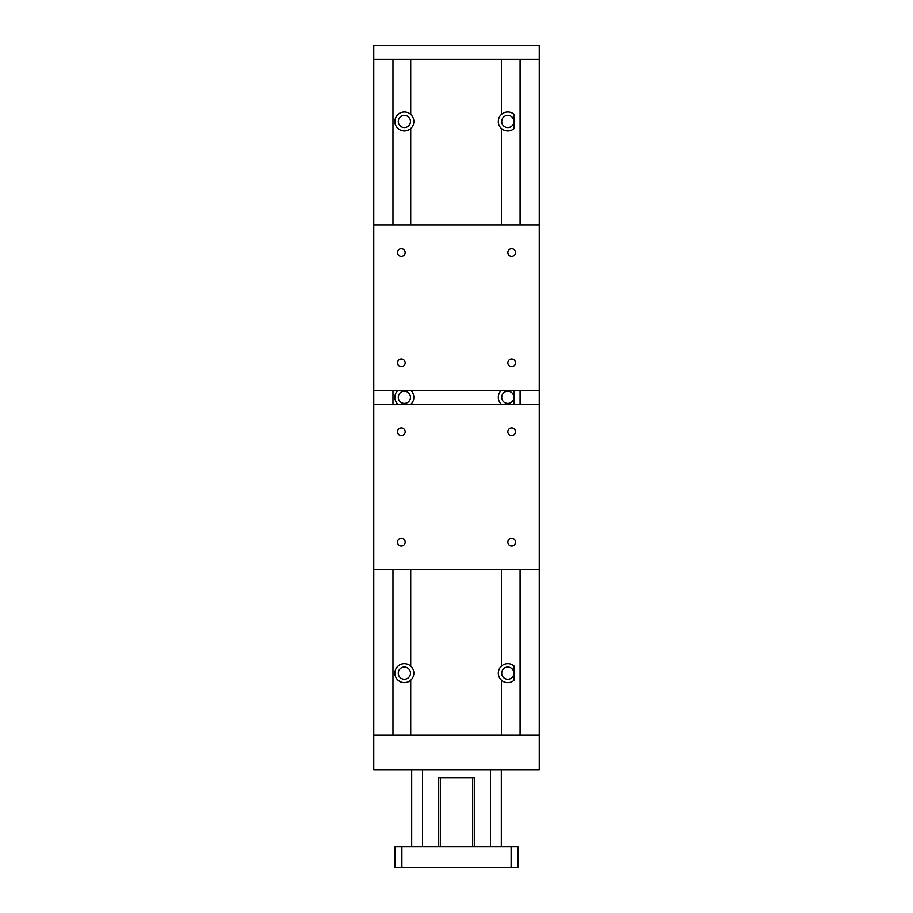 <?xml version="1.0" encoding="UTF-8"?>
<svg xmlns="http://www.w3.org/2000/svg" width="913" height="913" viewBox="0 0 913 913"><rect width="100%" height="100%" fill="white"/><g stroke="black" fill="none" stroke-linecap="round" stroke-linejoin="round"><path stroke-width="1.37" d="M398.273 673.166A6.094 6.094 0 0 0 404.368 679.261A6.094 6.094 0 0 0 410.462 673.166A6.094 6.094 0 0 0 404.368 667.072A6.094 6.094 0 0 0 398.273 673.166M413.851 673.166A9.484 9.484 0 0 1 400.51 681.828A9.484 9.484 0 0 1 400.51 664.493A9.484 9.484 0 0 1 413.851 673.166M501.705 121.509A6.094 6.094 0 0 0 507.799 127.603A6.094 6.094 0 0 0 513.905 121.509A6.094 6.094 0 0 0 507.799 115.403A6.094 6.094 0 0 0 501.705 121.509M514.145 128.562A9.484 9.484 0 0 1 498.315 121.509A9.484 9.484 0 0 1 514.145 114.445L514.145 128.562M501.705 673.166A6.094 6.094 0 0 0 507.799 679.261A6.094 6.094 0 0 0 513.905 673.166A6.094 6.094 0 0 0 507.799 667.072A6.094 6.094 0 0 0 501.705 673.166M514.145 680.219A9.484 9.484 0 0 1 498.315 673.166A9.484 9.484 0 0 1 514.145 666.113L514.145 680.219M398.273 397.338A6.094 6.094 0 0 0 404.368 403.432A6.094 6.094 0 0 0 410.462 397.338A6.094 6.094 0 0 0 404.368 391.243A6.094 6.094 0 0 0 398.273 397.338M410.884 390.433A9.484 9.484 0 0 1 410.884 404.231M397.851 404.231A9.484 9.484 0 0 1 397.851 390.433M501.705 397.338A6.094 6.094 0 0 0 507.799 403.432A6.094 6.094 0 0 0 513.905 397.338A6.094 6.094 0 0 0 507.799 391.243A6.094 6.094 0 0 0 501.705 397.338M501.283 404.231A9.484 9.484 0 0 1 501.283 390.433M398.273 121.509A6.094 6.094 0 0 0 404.368 127.603A6.094 6.094 0 0 0 410.462 121.509A6.094 6.094 0 0 0 404.368 115.403A6.094 6.094 0 0 0 398.273 121.509M413.851 121.509A9.484 9.484 0 0 1 400.51 130.171A9.484 9.484 0 0 1 400.51 112.835A9.484 9.484 0 0 1 413.851 121.509M514.145 390.433L514.145 404.231M410.713 569.723L410.713 666.113M410.713 128.562L410.713 224.94M501.465 114.445L501.465 59.436M501.465 735.227L501.465 680.219M501.465 666.113L501.465 569.723M501.465 224.94L501.465 128.562M410.713 59.436L410.713 114.445M410.713 680.219L410.713 735.227M392.955 59.436L392.955 224.94M392.955 390.433L392.955 404.231M392.955 569.723L392.955 735.227M373.748 59.436L373.748 224.94L539.252 224.94L539.252 45.65L373.748 45.65L373.748 59.436L539.252 59.436M539.252 390.433L373.748 390.433L373.748 404.231L539.252 404.231L539.252 224.94M539.252 735.227L539.252 569.723L373.748 569.723L373.748 735.227L539.252 735.227L539.252 769.705L373.748 769.705L373.748 735.227M520.09 59.436L520.09 224.94M520.09 390.433L520.09 404.231M520.09 569.723L520.09 735.227M405.167 542.151A3.835 3.835 0 0 1 401.332 545.974A3.835 3.835 0 0 1 397.497 542.151A3.835 3.835 0 0 1 401.332 538.316A3.835 3.835 0 0 1 405.167 542.151M515.503 431.815A3.835 3.835 0 0 1 511.668 435.649A3.835 3.835 0 0 1 507.833 431.815A3.835 3.835 0 0 1 511.668 427.98A3.835 3.835 0 0 1 515.503 431.815M515.503 542.151A3.835 3.835 0 0 1 511.668 545.974A3.835 3.835 0 0 1 507.833 542.151A3.835 3.835 0 0 1 511.668 538.316A3.835 3.835 0 0 1 515.503 542.151M405.167 431.815A3.835 3.835 0 0 1 401.332 435.649A3.835 3.835 0 0 1 397.497 431.815A3.835 3.835 0 0 1 401.332 427.98A3.835 3.835 0 0 1 405.167 431.815M539.252 569.723L539.252 404.231M373.748 569.723L373.748 404.231M405.167 362.86A3.835 3.835 0 0 1 401.332 366.695A3.835 3.835 0 0 1 397.497 362.86A3.835 3.835 0 0 1 401.332 359.026A3.835 3.835 0 0 1 405.167 362.86M515.503 252.524A3.835 3.835 0 0 1 511.668 256.359A3.835 3.835 0 0 1 507.833 252.524A3.835 3.835 0 0 1 511.668 248.69A3.835 3.835 0 0 1 515.503 252.524M515.503 362.86A3.835 3.835 0 0 1 511.668 366.695A3.835 3.835 0 0 1 507.833 362.86A3.835 3.835 0 0 1 511.668 359.026A3.835 3.835 0 0 1 515.503 362.86M405.167 252.524A3.835 3.835 0 0 1 401.332 256.359A3.835 3.835 0 0 1 397.497 252.524A3.835 3.835 0 0 1 401.332 248.69A3.835 3.835 0 0 1 405.167 252.524M373.748 390.433L373.748 224.94M438.229 846.659L438.229 777.705L474.771 777.705L474.771 846.659M474.771 777.705L472.272 777.705L474.771 777.705M472.672 846.659L472.672 777.705M440.328 777.705L440.328 846.659M401.891 846.659L394.987 846.659L394.987 867.35L518.013 867.35L518.013 846.659L401.891 846.659L401.891 867.35M490.475 846.659L490.475 769.705M422.525 846.659L422.525 769.705M511.109 846.659L511.109 867.35M501.317 846.659L501.317 769.705M411.683 846.659L411.683 769.705"/></g></svg>
